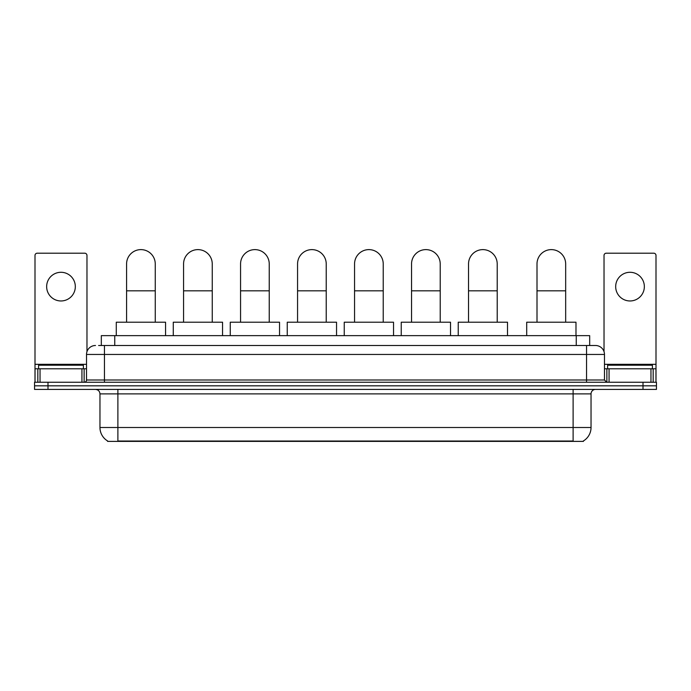 <?xml version="1.0" encoding="UTF-8"?>
<svg xmlns="http://www.w3.org/2000/svg" width="691" height="691" viewBox="0 0 691 691"><rect width="100%" height="100%" fill="white"/><g stroke="black" fill="none" stroke-linecap="round" stroke-linejoin="round"><path stroke-width="1.04" d="M101.318 345.5L101.318 335.645L589.682 335.645L589.682 345.5M583.42 440.944L583.42 441.385L107.58 441.385L107.58 440.944M107.718 441.022A15.686 15.686 0 0 1 99.962 427.496L117.885 427.496L117.885 441.022L573.115 441.022L573.115 427.496L591.038 427.496L591.038 393.887A4.483 4.483 0 0 1 595.512 389.413M99.962 427.496L99.962 393.887C99.703 391.166 98.208 389.672 95.488 389.413M583.282 441.022A15.686 15.686 0 0 0 591.038 427.496M47.99 382.244L656.45 382.244L656.45 385.828L34.55 385.828L34.55 389.413L47.99 389.413L47.99 385.828L34.55 385.828L34.55 382.244L47.99 382.244L47.99 385.828L656.45 385.828L656.45 389.413L47.99 389.413M98.83 345.5L595.512 345.5A8.957 8.957 0 0 1 604.478 354.457L604.478 379.998L606.715 382.244M98.623 345.5L104.445 345.5L104.445 354.457L86.522 354.457L86.522 379.998A2.237 2.237 0 0 1 84.285 382.244M95.488 345.5A8.957 8.957 0 0 0 86.522 354.457M604.478 354.457L586.555 354.457L586.555 345.5L595.512 345.5M83.386 368.795L83.386 365.211L38.584 365.211L38.584 368.795M60.989 272.289A14.338 14.338 0 0 0 46.651 286.627A14.338 14.338 0 0 0 60.989 300.965A14.338 14.338 0 0 0 75.319 286.627A14.338 14.338 0 0 0 60.989 272.289M81.935 382.244L81.935 368.795L40.035 368.795L40.035 382.244M86.971 351.667L86.971 255.437A2.237 2.237 0 0 0 84.734 253.2L37.236 253.2A2.237 2.237 0 0 0 34.999 255.437L34.999 368.795L40.035 368.795M81.935 368.795L86.522 368.795M34.999 382.244L34.999 368.795M652.416 368.795L652.416 365.211L607.614 365.211L607.614 368.795M126.583 322.205L126.583 263.953A14.338 14.338 0 0 1 140.921 249.615A14.338 14.338 0 0 1 155.259 263.953A14.338 14.338 0 0 0 140.921 249.615M155.259 322.205L155.259 263.953M165.564 335.645L165.564 322.205L116.278 322.205L116.278 335.645M183.573 322.205L183.573 263.953A14.338 14.338 0 0 1 197.911 249.615A14.338 14.338 0 0 1 212.249 263.953A14.338 14.338 0 0 0 197.911 249.615M212.249 322.205L212.249 263.953M222.554 335.645L222.554 322.205L173.268 322.205L173.268 335.645M240.563 322.205L240.563 263.953A14.338 14.338 0 0 1 254.901 249.615A14.338 14.338 0 0 1 269.24 263.953A14.338 14.338 0 0 0 254.901 249.615M269.24 322.205L269.24 263.953M279.544 335.645L279.544 322.205L230.258 322.205L230.258 335.645M297.562 322.205L297.562 263.953A14.338 14.338 0 0 1 311.9 249.615A14.338 14.338 0 0 1 326.23 263.953A14.338 14.338 0 0 0 311.9 249.615M326.23 322.205L326.23 263.953M336.543 335.645L336.543 322.205L287.249 322.205L287.249 335.645M354.552 322.205L354.552 263.953A14.338 14.338 0 0 1 368.89 249.615A14.338 14.338 0 0 1 383.229 263.953A14.338 14.338 0 0 0 368.89 249.615M383.229 322.205L383.229 263.953M393.533 335.645L393.533 322.205L344.248 322.205L344.248 335.645M411.542 322.205L411.542 263.953A14.338 14.338 0 0 1 425.881 249.615A14.338 14.338 0 0 1 440.219 263.953A14.338 14.338 0 0 0 425.881 249.615M440.219 322.205L440.219 263.953M450.523 335.645L450.523 322.205L401.238 322.205L401.238 335.645M468.533 322.205L468.533 263.953A14.338 14.338 0 0 1 482.871 249.615A14.338 14.338 0 0 1 497.209 263.953A14.338 14.338 0 0 0 482.871 249.615M497.209 322.205L497.209 263.953M507.514 335.645L507.514 322.205L458.228 322.205L458.228 335.645M537.002 322.205L537.002 263.953A14.338 14.338 0 0 1 551.34 249.615A14.338 14.338 0 0 1 565.67 263.953A14.338 14.338 0 0 0 551.34 249.615M565.67 322.205L565.67 263.953M575.983 335.645L575.983 322.205L526.697 322.205L526.697 335.645M630.011 272.289A14.338 14.338 0 0 0 615.681 286.627A14.338 14.338 0 0 0 630.011 300.965A14.338 14.338 0 0 0 644.349 286.627A14.338 14.338 0 0 0 630.011 272.289M650.965 382.244L650.965 368.795L609.065 368.795L609.065 382.244M650.965 368.795L656.001 368.795L656.001 255.437A2.237 2.237 0 0 0 653.764 253.2L606.266 253.2A2.237 2.237 0 0 0 604.029 255.437L604.029 351.667M604.478 368.795L609.065 368.795M656.001 368.795L656.001 382.244M571.319 441.385L571.319 440.944M119.681 441.385L119.681 440.944M114.758 345.5L114.758 335.645M576.242 345.5L576.242 335.645M573.115 389.413L573.115 393.887L99.962 393.887M591.038 393.887L573.115 393.887L573.115 427.496L117.885 427.496L117.885 389.413M643.01 389.413L643.01 382.244M104.445 382.244L104.445 379.998L604.478 379.998M86.522 379.998L104.445 379.998L104.445 354.457L586.555 354.457L586.555 382.244M86.522 364.321L34.999 364.321M84.138 368.795L84.138 382.244M35.034 368.795L35.034 382.244M37.832 382.244L37.832 368.795M126.583 290.833L155.259 290.833M183.573 290.833L212.249 290.833M240.563 290.833L269.24 290.833M297.562 290.833L326.23 290.833M354.552 290.833L383.229 290.833M411.542 290.833L440.219 290.833M468.533 290.833L497.209 290.833M537.002 290.833L565.67 290.833M656.001 364.321L604.478 364.321M655.966 382.244L655.966 368.795M653.168 368.795L653.168 382.244M606.862 382.244L606.862 368.795"/></g></svg>
